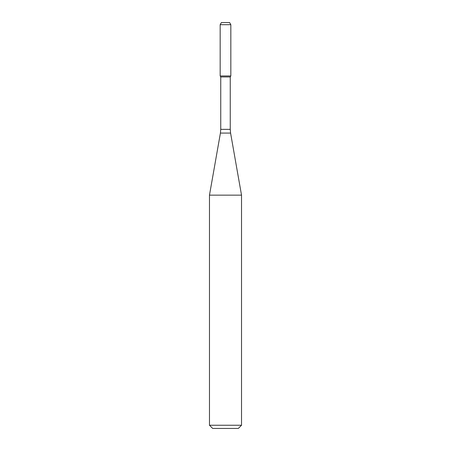 <?xml version="1.0" encoding="UTF-8"?>
<svg xmlns="http://www.w3.org/2000/svg" width="451" height="451" viewBox="0 0 451 451"><rect width="100%" height="100%" fill="white"/><g stroke="black" fill="none" stroke-linecap="round" stroke-linejoin="round"><path stroke-width="0.68" d="M220.748 76.946L230.252 76.946L230.252 129.364L220.748 129.364L220.748 76.946L220.173 75.96L230.827 75.96L230.827 24.687L220.173 24.687L221.407 22.55L229.593 22.55L230.827 24.687M225.5 195.142L241.522 195.142L230.579 133.073L220.421 133.073L209.478 195.142L225.5 195.142M241.522 425.248L238.32 428.45L212.68 428.45L209.478 425.248L241.522 425.248L241.522 195.142M220.173 24.687L220.173 75.96L230.827 75.96L230.252 76.946M230.252 129.364L230.579 133.073M220.748 129.364L220.421 133.073M209.478 425.248L209.478 195.142"/></g></svg>
